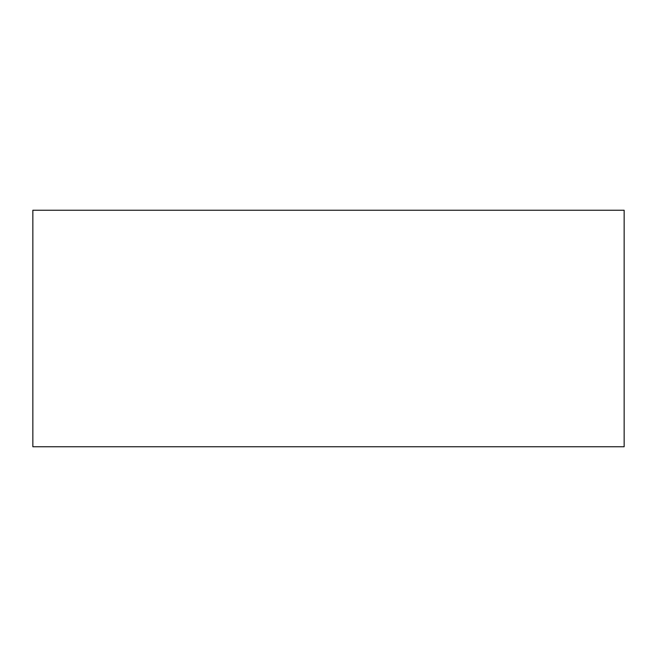 <?xml version="1.0" encoding="UTF-8"?>
<svg xmlns="http://www.w3.org/2000/svg" width="657" height="657" viewBox="0 0 657 657"><rect width="100%" height="100%" fill="white"/><g stroke="black" fill="none" stroke-linecap="round" stroke-linejoin="round"><path stroke-width="0.99" d="M32.85 210.24L32.85 446.76L624.15 446.76L624.15 210.24L32.85 210.24"/></g></svg>
